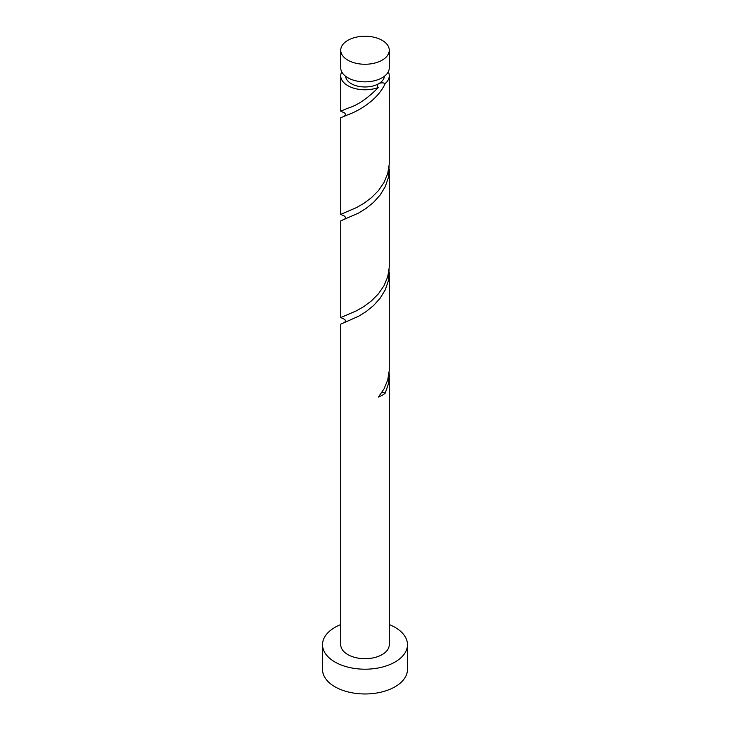 <?xml version="1.0" encoding="UTF-8"?>
<svg xmlns="http://www.w3.org/2000/svg" width="730" height="730" viewBox="0 0 730 730"><rect width="100%" height="100%" fill="white"/><g stroke="black" fill="none" stroke-linecap="round" stroke-linejoin="round"><path stroke-width="1.09" d="M347.836 60.152A24.263 14.007 0 0 0 374.289 63.191A24.263 14.007 0 0 0 389.263 50.242A24.263 14.007 0 0 0 382.164 40.333A24.263 14.007 0 0 0 355.711 37.294A24.263 14.007 0 0 0 340.737 50.242A24.263 14.007 0 0 0 347.836 60.152M389.263 50.242L389.263 67.844A24.263 14.007 180 0 1 374.289 80.784A24.263 14.007 180 0 1 347.836 77.754A24.263 14.007 180 0 1 340.737 67.844L340.737 50.242M384.4 76.267A19.418 11.205 180 0 1 378.724 83.694A19.418 11.205 180 0 1 351.276 83.694A19.418 11.205 180 0 1 345.6 76.267M340.737 624.561A42.468 24.519 0 0 0 322.532 644.681A42.468 24.519 0 0 0 334.97 662.019A42.468 24.519 0 0 0 381.252 667.339A42.468 24.519 0 0 0 407.468 644.681A42.468 24.519 0 0 0 395.03 627.344A42.468 24.519 0 0 0 389.263 624.561M322.532 644.681L322.532 669.456A42.468 24.519 0 0 0 334.97 686.793A42.468 24.519 0 0 0 381.252 692.104A42.468 24.519 0 0 0 407.468 669.456L407.468 644.681M381.836 392.484A4.854 2.801 180 0 1 385.23 393.114L388.378 383.962L389.263 375.758L389.263 644.681A24.263 14.007 0 0 1 374.289 657.63A24.263 14.007 0 0 1 347.836 654.591A24.263 14.007 0 0 1 340.737 644.681L340.737 324.156L358.503 316.309L366.049 311.646L373.486 305.615L380.102 298.296L385.23 289.91L388.378 280.758L389.126 269.27M389.263 375.758L389.126 372.473M385.23 393.114A24.263 14.007 180 0 1 378.405 397.056L383.998 388.935L387.73 379.956L389.245 370.502L389.263 272.555M388.278 71.805A24.263 14.007 180 0 1 389.263 75.765L389.245 164.095L387.73 173.548L383.998 182.527L378.405 190.649L371.497 197.629L363.951 203.287L356.514 207.575L340.737 214.383L340.737 117.758L347.836 114.765C357.946 111.307 377.483 100.484 385.23 83.503A4.854 2.801 -0 0 0 378.724 83.694A4.854 2.801 -0 0 0 377.62 84.689A4.854 2.801 -0 0 0 378.405 87.445A24.263 14.007 180 0 1 347.836 85.675A24.263 14.007 180 0 1 340.737 75.765A24.263 14.007 180 0 1 341.722 71.805M378.405 87.445C367.491 98.532 357.298 105.448 347.836 108.186L340.737 111.179L344.724 113.04M389.263 75.765A24.263 14.007 180 0 1 385.23 83.503M389.263 169.36L389.245 267.299L387.73 276.752L383.998 285.731L378.405 293.852L371.497 300.833L363.951 306.49L356.514 310.779L340.737 317.587L340.755 220.852L358.503 213.114L366.049 208.451L373.486 202.42L380.102 195.102L385.23 186.707L388.378 177.563L389.126 166.066M340.737 214.383L344.724 216.235M340.737 317.587L344.724 319.439M340.737 75.765L340.737 111.179M344.56 322.404C345.609 321.382 345.609 320.361 344.56 319.338M344.56 219.201C345.609 218.179 345.609 217.157 344.56 216.135M344.56 116.006C345.609 114.984 345.609 113.962 344.56 112.94"/></g></svg>
